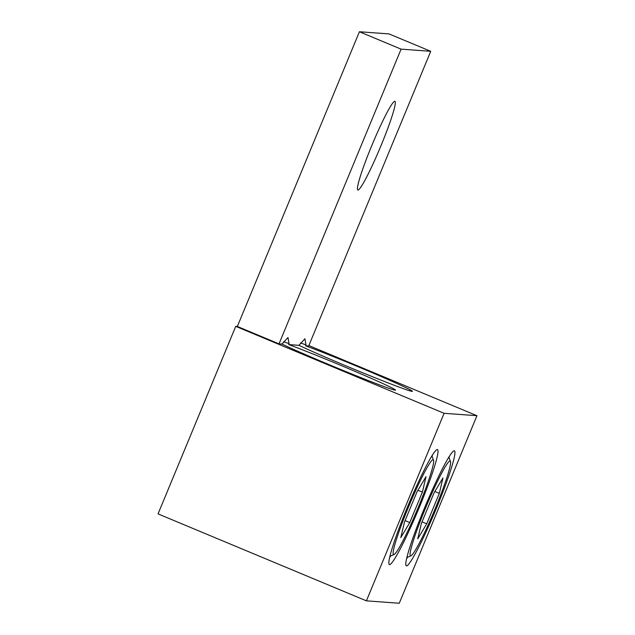 <?xml version="1.0" encoding="UTF-8"?>
<svg xmlns="http://www.w3.org/2000/svg" width="635" height="635" viewBox="0 0 635 635"><rect width="100%" height="100%" fill="white"/><g stroke="black" fill="none" stroke-linecap="round" stroke-linejoin="round"><path stroke-width="0.95" d="M359.418 31.75L389.065 33.925L430.736 51.308L308.658 346.027L305.649 345.805L306.006 344.94L304.911 338.765L298.966 345.321L288.711 344.567L289.068 343.694L287.972 337.526L282.027 344.075L279.011 343.86L237.347 326.469L359.418 31.75L401.09 49.141L430.736 51.308M279.011 343.86L401.09 49.141M371.888 145.344A48.054 4.27 112.7 0 0 357.87 190.016A48.054 4.27 112.7 0 0 380.317 147.32A48.054 4.27 112.7 0 0 394.883 101.33A48.054 4.27 112.7 0 0 371.888 145.344M366.403 600.845L444.087 413.298L476.948 415.703L399.264 603.25L366.403 600.845L158.052 513.898L235.736 326.35L237.347 326.469M298.966 345.321A65.095 1.921 22.5 0 0 366.26 374.221A65.095 1.921 22.5 0 0 412.456 391.343A65.095 1.921 22.5 0 0 372.793 372.951A65.095 1.921 22.5 0 0 305.649 345.805M282.027 344.075A65.095 1.921 22.5 0 0 349.313 372.983A65.095 1.921 22.5 0 0 395.51 390.104A65.095 1.921 22.5 0 0 355.854 371.705A65.095 1.921 22.5 0 0 288.711 344.567M444.087 413.298L235.736 326.35M476.948 415.703L308.856 345.559M436.174 508.818A62.333 5.54 -67.3 0 1 405.987 565.499A62.333 5.54 -67.3 0 1 425.236 506.262A62.333 5.54 -67.3 0 1 453.803 450.906A62.333 5.54 -67.3 0 1 436.174 508.818M419.235 507.579A62.333 5.54 -67.3 0 1 389.049 564.253A62.333 5.54 -67.3 0 1 408.297 505.015A62.333 5.54 -67.3 0 1 436.864 449.667A62.333 5.54 -67.3 0 1 419.235 507.579M289.068 343.694A65.095 1.921 22.5 0 0 283.535 341.686M306.006 344.94A65.095 1.921 22.5 0 0 300.482 342.924M432.141 456.716A58.198 5.175 112.7 0 0 432.411 455.033M389.731 557.316A58.198 5.175 112.7 0 0 390.739 555.942M449.088 457.954A58.198 5.175 112.7 0 0 449.35 456.279M406.67 558.554A58.198 5.175 112.7 0 0 407.678 557.181M425.553 508.04A51.403 4.572 112.7 0 0 411.012 555.792A51.403 4.572 112.7 0 0 434.57 510.151A51.403 4.572 112.7 0 0 450.445 461.304A51.403 4.572 112.7 0 0 425.553 508.04M439.325 493.363L426.712 523.811L417.743 538.845L421.378 523.423L433.991 492.974L442.968 477.941L439.325 493.363L434.872 491.506M422.029 521.859L426.712 523.811M408.607 506.801A51.403 4.572 112.7 0 0 394.073 554.553A51.403 4.572 112.7 0 0 417.632 508.913A51.403 4.572 112.7 0 0 433.507 460.065A51.403 4.572 112.7 0 0 408.607 506.801M422.386 492.125L409.773 522.573L400.796 537.599L404.439 522.184L417.052 491.728L426.022 476.702L422.386 492.125L417.925 490.26M405.082 520.613L409.773 522.573M450.445 461.304L448.778 457.2M411.012 555.792L406.924 557.498M433.507 460.065L431.832 455.954M394.073 554.553L389.977 556.26"/></g></svg>
